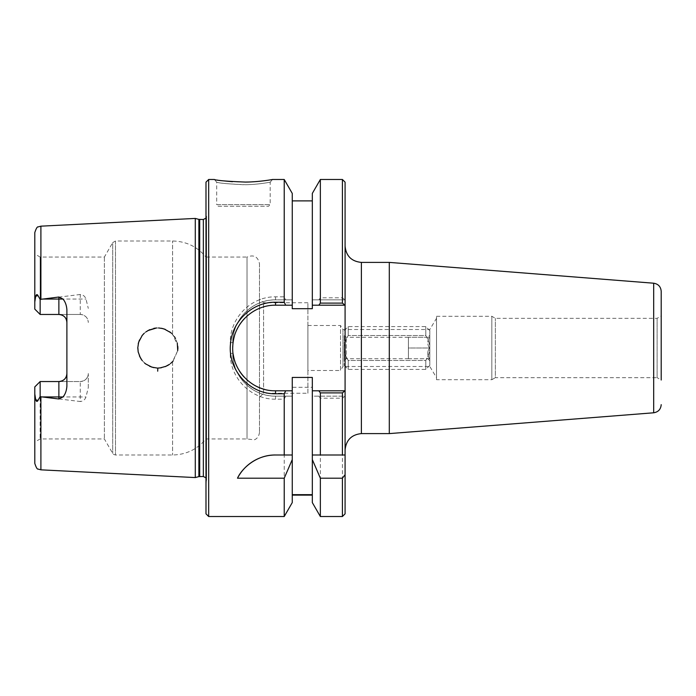 <?xml version="1.0" encoding="UTF-8"?>
<svg xmlns="http://www.w3.org/2000/svg" width="696" height="696" viewBox="0 0 696 696"><rect width="100%" height="100%" fill="white"/><g stroke="black" fill="none" stroke-linecap="round" stroke-linejoin="round"><path stroke-width="0.52" stroke-dasharray="3.48 2.61" d="M436.514 377.667L436.514 318.333L436.514 377.667L429.806 366.505L429.806 329.495L429.806 366.505L342.937 366.505L342.937 329.495L342.937 366.505L340.535 370.49L340.535 325.51L340.535 370.49L307.902 370.49L307.902 325.51L307.902 370.49M307.902 325.51L340.535 325.51L342.937 329.495L429.806 329.495L436.514 318.333M345.085 449.903L345.085 246.097L345.085 449.903M389.299 433.599L389.299 262.401M344.972 396.146L342.406 398.199L320.351 398.199L318.872 396.146L345.085 396.146L345.085 513.839M285.699 396.146L284.22 399.165L275.538 399.165C251.152 399.652 229.784 378.006 230.28 353.411L230.28 342.589C229.784 317.994 251.152 296.348 275.538 296.835L284.22 296.835L285.699 299.854L275.538 299.854C252.474 299.402 232.273 319.647 232.742 342.65L232.742 353.35C232.273 376.353 252.474 396.598 275.538 396.146L292.259 396.146L292.259 387.315L312.321 387.315L312.321 396.146L345.085 396.146L345.085 299.854L318.872 299.854L320.351 297.801L342.406 297.801L344.972 299.854M345.085 182.161L345.085 299.854L312.321 299.854L312.321 308.685L292.259 308.685L292.259 299.854L285.699 299.854M661.2 291.337L661.2 380.016L661.2 315.984L661.2 380.016L657.12 377.667L657.12 318.333L657.12 377.667L495.361 377.667L495.361 318.333L495.361 377.667L491.828 379.703L491.828 316.297L491.828 379.703L436.514 379.703L436.514 316.297L436.514 379.703M436.514 316.297L491.828 316.297L495.361 318.333L657.12 318.333L661.2 315.984M307.902 393.249L307.902 302.751L307.902 393.249L263.566 393.249L263.566 302.751L263.566 393.249L259.486 397.329L259.486 298.671L259.486 397.329M292.259 377.432L292.259 387.315M312.321 387.315L312.321 377.432M318.872 396.146L312.321 396.146L312.321 502.59M275.538 296.835L275.538 299.854A42.795 42.795 0 0 0 232.742 342.65L232.742 353.35A42.795 42.795 0 0 0 275.538 396.146L292.259 396.146L292.259 502.59M284.22 399.165L284.22 516.519M342.406 297.801L342.406 179.481M320.351 297.801L320.351 179.481M342.406 516.519L342.406 398.199M320.351 516.519L320.351 398.199M312.321 390.795L344.999 390.795M218.292 206.234L268.586 206.234L218.292 206.234L216.691 204.624L270.187 204.624L216.691 204.624L216.691 182.161C218.266 183.005 227.183 183.866 243.443 184.727C257.859 184.84 272.484 181.734 270.187 182.161C272.275 181.743 259.373 184.562 245.444 184.71C228.149 183.988 218.57 183.135 216.691 182.161L214.368 179.481L223.842 180.899M270.187 182.161L272.51 179.481L270.187 182.161L270.187 204.624L268.586 206.234M158.183 368.062L153.825 367.653M157.696 371.177L157.809 368.062L160.028 367.94M195.289 218.431L195.289 477.569M40.899 396.781L80.275 401.514L80.275 381.547L40.151 381.547L40.151 438.95L40.151 381.547L34.8 386.889L34.8 442.038L34.8 386.889L34.8 394.006L35.713 399.791C36.392 401.723 37.158 401.923 38.01 400.383L40.151 396.581L40.899 396.781L40.899 469.835M40.151 396.581L40.151 381.547L80.275 381.547C85.216 380.999 87.896 378.32 88.296 373.517L88.296 387.602L85.982 396.946C85.043 399.695 83.137 401.218 80.275 401.514M88.296 387.602L88.296 373.517A8.021 8.021 0 0 1 80.275 381.547A8.021 8.021 0 0 0 88.296 373.517M58.873 314.462L40.151 314.462L34.8 309.111L34.8 253.962L34.8 309.111L40.151 314.462L40.151 257.059L40.151 314.462L80.275 314.462A8.021 8.021 0 0 1 88.296 322.483C87.896 317.68 85.225 315.001 80.275 314.462L80.275 294.486C83.137 294.782 85.043 296.305 85.982 299.054L88.296 308.398M80.275 294.486L40.151 299.419L38.01 295.617C37.158 294.077 36.392 294.277 35.713 296.209L34.8 301.994L34.8 232.577M172.53 361.668L169.502 364.33M165.239 366.644L161.359 367.749M149.71 366.34L145.69 363.965M144.577 363.051L141.914 360.189M139.444 355.987L138.226 352.185M138.139 351.767L138.226 343.815M139.444 340.013L141.914 335.811M143.576 333.897L145.934 331.861M149.71 329.66L153.825 328.347M156.617 327.973L161.359 328.251M165.239 329.356L169.641 331.775M171.538 333.34L172.582 334.393L177.732 345.346M177.741 345.451L177.863 346.704M177.898 347.495L177.898 348.392M177.871 349.235L177.75 350.497M177.732 350.601L172.582 361.607L172.582 454.993L172.582 361.607M174.391 336.655L170.755 332.644M164.108 328.938L163.012 328.616M158.688 327.955L156.452 327.99M147.874 330.591L144.168 333.323M140.366 357.848L140.836 358.64M142.28 360.65L145.568 363.869M157.105 368.045L157.809 368.062M166.205 366.235L167.318 365.678M169.241 364.513L170.598 363.486M173.121 361.006L177.724 350.688M177.297 343.102L175.514 338.508M271.483 179.664C267.76 180.534 260.06 181.325 248.402 182.013M245.105 182.082L232.412 181.717M208.669 179.481L208.669 516.519M284.22 179.481L284.22 296.835M292.259 193.41L292.259 299.854L275.538 299.854M292.259 305.205L275.538 305.205A42.795 42.795 0 0 0 261.139 307.693M254.11 310.955A42.795 42.795 0 0 0 244.809 318.211M237.075 329.234A42.795 42.795 0 0 0 234.369 336.307M232.751 346.913A42.795 42.795 0 0 0 233.264 354.69M234.865 361.32A42.795 42.795 0 0 0 239.363 370.872M244.061 377.006A42.795 42.795 0 0 0 254.867 385.471M264.628 389.386A42.795 42.795 0 0 0 275.538 390.795L292.259 390.795M205.99 513.839L205.99 182.161M205.99 212.01L205.99 483.99L205.99 212.01L206.529 215.838L206.529 480.162L206.529 215.838L205.99 218.109M345.085 454.993L312.321 454.993M318.872 299.854L312.321 299.854L312.321 193.41M307.902 302.751L263.566 302.751L259.486 298.671M259.486 263.74L259.486 432.26L259.486 263.74C257.964 256.615 253.814 254.388 247.028 257.059L247.028 438.95L247.028 257.059L205.99 257.059L205.99 438.95L205.99 257.059C197.29 246.645 186.145 241.295 172.582 241.007L115.484 241.007L112.709 242.608L112.709 453.392L112.709 242.608L104.365 257.059L40.151 257.059L34.8 253.962M40.151 299.419L40.151 314.462L34.8 309.111L34.8 301.994M66.894 386.202L66.894 309.798M34.8 386.889L40.151 381.547L58.873 381.547M104.365 257.059L104.365 438.95L104.365 257.059M34.8 463.423L34.8 394.006M40.151 314.462L80.275 314.462M292.259 454.993L275.538 454.993M292.259 308.685L292.259 200.883L292.259 308.685M312.321 308.685L312.321 200.883L312.321 308.685M344.999 305.205L312.321 305.205M344.207 348C344.163 344.285 345.503 340.126 348.217 335.524L425.795 335.524C428.51 340.126 429.85 344.285 429.806 348C429.85 351.715 428.51 355.874 425.795 360.476L348.217 360.476C345.503 355.874 344.163 351.715 344.207 348C344.163 351.715 345.503 355.874 348.217 360.476L425.795 360.476C428.51 355.874 429.85 351.715 429.806 348C429.85 344.285 428.51 340.126 425.795 335.524L348.217 335.524C345.503 340.126 344.163 344.285 344.207 348L344.207 365.383L344.207 348M425.795 360.476L425.795 369.402L425.795 360.476M429.806 348L429.806 365.383L429.806 348M425.795 335.524L425.795 326.598L425.795 335.524M348.217 360.476L348.217 369.402L348.217 360.476M429.449 358.727C427.214 358.727 427.214 358.727 429.449 358.727C427.214 358.727 427.214 358.727 429.449 358.727L408.404 358.727L408.404 348L408.404 358.727L429.449 358.727C427.214 355.151 427.214 351.576 429.449 348L408.404 348L408.404 337.273L408.404 348L429.449 348C427.214 344.424 427.214 340.849 429.449 337.273L408.404 337.273L429.449 337.273C427.214 337.273 427.214 337.273 429.449 337.273C427.214 337.273 427.214 337.273 429.449 337.273C427.214 340.849 427.214 344.424 429.449 348C427.214 351.576 427.214 355.151 429.449 358.727M408.404 358.701L408.404 337.299L408.404 358.701L346.251 358.701L346.251 337.299L346.251 358.701L344.207 360.737L344.207 335.263L344.207 360.737M429.806 335.263L429.806 360.737L429.806 335.263L427.796 337.273M348.217 335.524L348.217 326.598L348.217 335.524M361.389 262.401L361.389 433.599M653.683 412.789L653.683 283.211M232.742 342.65L230.28 342.589M232.742 353.35L230.28 353.411M275.538 396.146L275.538 399.165M40.899 226.165L40.899 299.219M38.01 295.617L35.713 296.209M115.484 241.007L115.484 454.993L115.484 241.007M172.582 334.393L172.582 241.007L172.582 334.393M38.01 400.383L35.713 399.791M42.299 396.946L85.982 396.946M42.299 299.054L85.982 299.054M198.873 219.388L198.873 476.612M199.709 219.501L199.709 476.499M203.354 219.501L203.354 476.499M259.486 432.26C258.808 438.384 254.64 439.759 254.153 439.82L247.028 438.95L205.99 438.95C197.281 449.355 186.145 454.705 172.582 454.993L115.484 454.993C113.587 454.462 112.665 453.931 112.709 453.392L104.365 438.95L40.151 438.95L34.8 442.038M205.99 483.99L206.564 479.709L206.564 216.291L206.564 479.709L205.99 477.891M429.806 365.383L425.795 369.402L348.217 369.402L344.207 365.383M429.806 330.617L425.795 326.598L348.217 326.598L344.207 330.617M427.796 358.727L429.806 360.737M408.404 337.299L346.251 337.299L344.207 335.263"/><path stroke-width="1.04" d="M345.085 449.903C346.121 440.072 351.558 434.635 361.389 433.599L361.389 262.401L389.299 262.401L389.299 433.599L361.389 433.599M342.406 516.519L345.085 513.839L345.085 474.707L342.406 478.195L342.406 516.519L320.351 516.519L320.351 478.195L312.321 459.586L312.321 377.432L292.259 377.432L292.259 390.795L275.538 390.795C251.36 391.387 230.472 368.871 232.864 344.79C234.091 323.014 253.692 304.805 275.538 305.205L285.708 305.205L284.22 302.238L275.538 302.238C252.448 301.812 231.733 321.291 230.437 344.564C227.914 370.315 249.986 394.388 275.538 393.762L284.22 393.762L285.708 390.795M342.406 392.901L344.999 390.795L318.864 390.795L320.351 392.901L342.406 392.901L342.406 454.993L345.085 454.993L345.085 182.161L342.406 179.481L342.406 303.099L320.351 303.099L318.864 305.205L344.999 305.205L342.406 303.099M345.085 454.993L345.085 474.707M389.299 262.401L653.683 283.211C658.294 283.977 660.8 286.682 661.2 291.337L661.2 380.016M312.321 494.665L292.259 494.665M320.351 516.519L312.321 502.59L312.321 459.586M208.669 516.519L208.669 179.481L205.99 182.161L205.99 513.839L208.669 516.519L284.22 516.519L292.259 502.59L292.259 459.586L284.22 478.195L237.493 478.195C242.008 468.121 256.702 454.705 275.538 454.993L284.22 454.993L284.22 393.762M284.22 516.519L284.22 478.195M285.708 305.205L292.259 305.205L292.259 308.685L312.321 308.685L312.321 193.41L320.351 179.481L320.351 303.099M342.406 478.195L320.351 478.195M318.864 390.795L312.321 390.795M42.299 396.946L58.873 396.946L58.873 398.982L40.899 396.781L40.899 469.835L195.289 477.569L195.289 218.431L40.899 226.165L38.193 226.913C37.297 226.522 36.166 228.41 34.8 232.577L34.8 301.994L35.713 296.209C36.392 294.277 37.158 294.077 38.01 295.617L40.151 299.419L58.873 297.018L58.873 314.462C63.823 315.001 66.494 317.68 66.894 322.483A8.021 8.021 0 0 0 58.873 314.462L40.151 314.462L34.8 309.111L34.8 301.994M58.873 398.982L62.979 396.946C65.224 394.397 66.529 390.813 66.894 386.202L66.894 309.798C66.564 305.283 65.259 301.699 62.979 299.054L58.873 297.018M157.696 371.177L157.809 368.062M170.598 363.486L172.53 361.668M169.502 364.33L165.239 366.644M161.359 367.749L158.183 368.062M153.825 367.653L149.71 366.34M145.69 363.965L144.577 363.051M141.914 360.189L139.444 355.987M138.226 352.185L137.782 347.817L138.626 342.241L142.245 335.385L144.168 333.323M138.226 343.815L139.444 340.013M141.914 335.811L143.576 333.897M145.934 331.861L149.71 329.66M153.825 328.347L156.617 327.973M161.359 328.251L165.239 329.356M169.641 331.775L171.538 333.34M177.863 346.704L177.898 347.495M177.898 348.392L177.871 349.235M170.755 332.644L164.108 328.938M163.012 328.616L158.688 327.955M156.452 327.99L147.874 330.591M138.139 351.767L140.366 357.848M140.836 358.64L142.28 360.65M145.568 363.869L151.893 367.157L157.105 368.045M160.028 367.94L166.205 366.235M167.318 365.678L169.241 364.513M172.582 361.607L173.121 361.006M177.724 350.688L177.297 343.102M175.514 338.508L174.391 336.655M208.669 179.481L214.368 179.481C216.412 180.473 226.826 181.343 245.618 182.082C260.756 181.926 274.781 179.063 272.51 179.481L272.458 179.49M272.353 179.516L271.483 179.664M248.402 182.013L245.105 182.082M232.412 181.717L223.842 180.899M284.22 302.238L284.22 179.481L272.51 179.481M292.259 305.205L292.259 193.41L284.22 179.481M261.139 307.693A42.795 42.795 0 0 0 254.11 310.955M244.809 318.211A42.795 42.795 0 0 0 237.075 329.234M234.369 336.307A42.795 42.795 0 0 0 232.751 346.913M233.264 354.69A42.795 42.795 0 0 0 234.865 361.32M239.363 370.872A42.795 42.795 0 0 0 244.061 377.006M254.867 385.471A42.795 42.795 0 0 0 264.628 389.386M312.321 454.993L342.406 454.993M34.8 386.889L40.151 381.547L34.8 386.889L34.8 463.423C36.166 467.59 37.297 469.478 38.193 469.087L40.899 469.835M40.899 396.781L40.151 396.581L40.151 381.547L58.873 381.547A8.021 8.021 0 0 0 66.894 373.517C66.494 378.32 63.823 380.999 58.873 381.547L58.873 396.946L62.979 396.946M40.151 396.581L38.01 400.383C37.158 401.923 36.392 401.723 35.713 399.791L34.8 394.006M40.151 299.419L40.151 314.462M284.22 454.993L292.259 454.993L292.259 459.586M275.538 454.993A42.795 42.795 0 0 0 237.493 478.195M320.351 392.901L320.351 454.993M292.259 454.993L292.259 390.795M312.321 305.205L318.864 305.205M198.873 219.388L203.354 219.501L203.354 476.499L198.873 476.612L198.873 219.388L195.289 218.431M203.354 219.501L205.99 218.109M653.683 283.211L653.683 412.789C658.294 412.023 660.8 409.318 661.2 404.663M40.899 299.219L40.899 226.165M275.538 393.762L275.538 390.795M275.538 305.205L275.538 302.238M38.01 400.383L35.713 399.791M38.01 295.617L35.713 296.209M62.979 299.054L42.299 299.054M199.709 476.499L199.709 219.501M361.389 262.401C351.497 261.435 346.06 255.998 345.085 246.097M653.683 412.789L389.299 433.599M312.321 495.117L292.259 495.117M320.351 179.481L342.406 179.481M312.321 200.883L292.259 200.883M198.873 476.612L195.289 477.569M203.354 476.499L205.99 477.891"/></g></svg>
